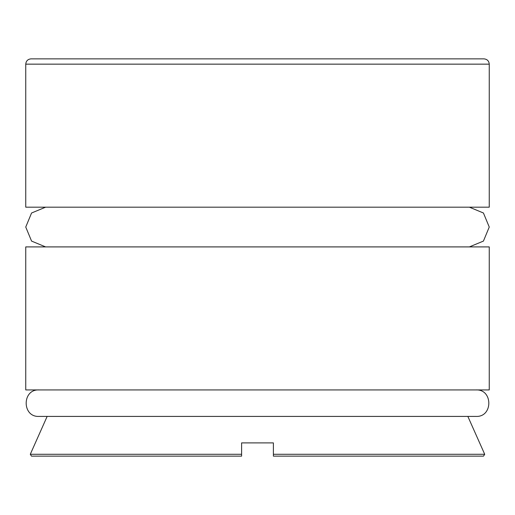 <?xml version="1.0" encoding="UTF-8"?>
<svg xmlns="http://www.w3.org/2000/svg" width="515" height="515" viewBox="0 0 515 515"><rect width="100%" height="100%" fill="white"/><g stroke="black" fill="none" stroke-linecap="round" stroke-linejoin="round"><path stroke-width="0.39" stroke-dasharray="2.58 1.93" d="M30.288 454.281L241.606 454.281L241.606 456.142L31.499 456.142M467.852 416.416L272.551 416.416M241.606 442.9L273.394 442.9M476.008 416.416L38.992 416.416M38.992 389.926L476.008 389.926L38.992 389.926M489.25 389.926L25.75 389.926M489.25 246.904L25.75 246.904M45.616 246.904L469.384 246.904L45.616 246.904M45.616 207.178L469.384 207.178L45.616 207.178M489.25 207.178L25.75 207.178M483.952 58.858L31.048 58.858M484.712 454.281L273.394 454.281M489.25 64.156L25.75 64.156"/><path stroke-width="0.77" d="M47.148 416.416L30.288 454.281L31.499 456.142L241.606 456.142L241.606 454.475M273.394 456.142L483.501 456.142L273.394 456.142L273.394 454.281L273.394 456.142M272.551 416.416L467.852 416.416L484.712 454.281L483.501 456.142M273.394 442.9L273.394 454.281L273.394 442.9L241.606 442.9L241.606 454.281L241.606 442.9M38.992 389.926C21.907 389.108 21.907 417.234 38.992 416.416L476.008 416.416C493.093 417.234 493.093 389.108 476.008 389.926M25.75 389.926L489.25 389.926L489.25 246.904L25.75 246.904L25.75 389.926M45.616 246.904L31.57 241.091L25.75 227.044L31.57 212.998L45.616 207.178M25.75 64.156L25.75 207.178L489.25 207.178L489.25 64.156C488.967 60.97 487.203 59.199 483.952 58.858L31.048 58.858C27.829 59.174 26.065 60.937 25.75 64.156L489.25 64.156M30.288 454.281L241.606 454.281M273.394 454.281L484.712 454.281M469.384 246.904L483.431 241.084L489.25 227.044L483.431 212.998L469.384 207.178"/></g></svg>
